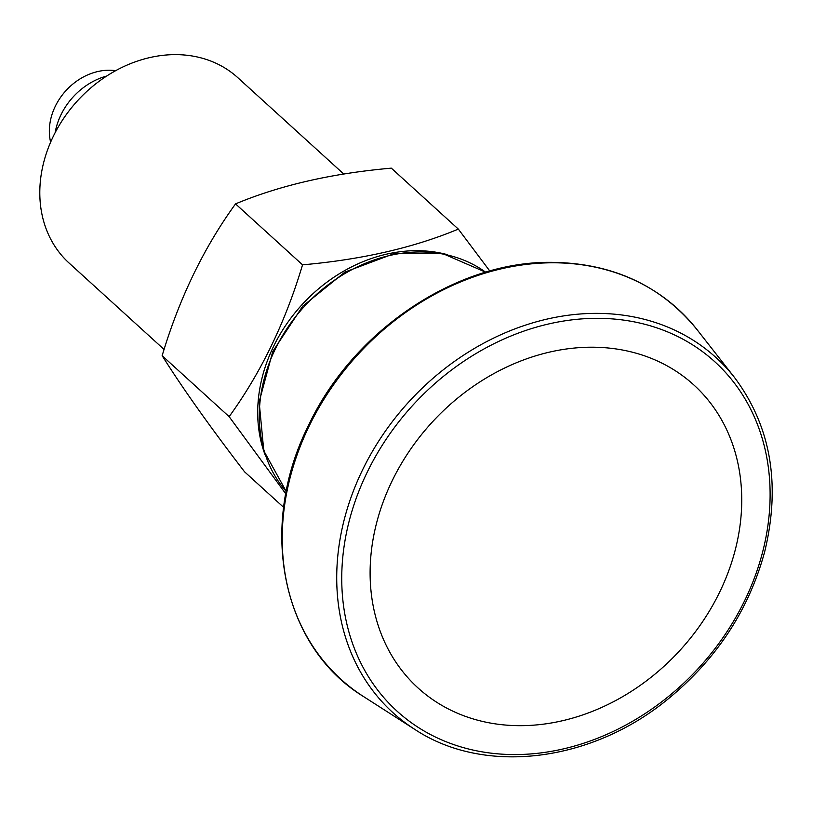 <?xml version="1.0" encoding="UTF-8"?>
<svg xmlns="http://www.w3.org/2000/svg" width="813" height="813" viewBox="0 0 813 813"><rect width="100%" height="100%" fill="white"/><g stroke="black" fill="none" stroke-linecap="round" stroke-linejoin="round"><path stroke-width="1.22" d="M283.676 507.383L244.54 471.784C209.784 426.5 182.325 387.811 162.143 355.708C179.327 298.269 203.799 247.66 235.536 203.89C279.987 185.323 331.907 173.403 391.317 168.149L458.329 229.093C413.878 247.67 361.948 259.581 302.538 264.835L235.536 203.89M489.822 271.044L458.329 229.093M447.292 254.642A146.95 120.812 132.3 0 0 320.535 287.162A146.95 120.812 132.3 0 0 265.119 454.924M719.851 591.732A204.866 168.423 132.3 0 0 643.418 355.464A204.866 168.423 132.3 0 0 391.998 481.154A204.866 168.423 132.3 0 0 468.44 717.422A204.866 168.423 132.3 0 0 719.851 591.732M164.094 349.468L69.146 263.107A125.334 103.038 -47.7 0 1 53.191 136.564A125.334 103.038 -47.7 0 1 237.803 77.672L343.747 174.033M285.81 493.867L229.144 416.652C261.034 372.588 285.505 321.978 302.538 264.835M229.144 416.652L162.143 355.708M115.659 70.67A55.314 45.477 132.3 0 0 55.254 106.381A55.314 45.477 132.3 0 0 50.63 142.173M106.655 76.046A62.662 51.524 132.3 0 0 55.132 132.702M485.696 272.233A148.83 122.357 132.3 0 0 303.767 307.09A148.83 122.357 132.3 0 0 286.257 491.499L263.788 450.778L259.144 401.886L272.782 351.44L302.741 306.155L344.986 272.05L393.919 253.707L443.034 253.707L485.717 272.223M414.701 729.332C483.694 775.165 589.964 762.624 666.843 699.993C716.029 659.963 748.641 610.583 764.657 551.854C780.937 484.416 770.927 426.337 734.606 377.618A240.028 197.346 132.3 0 0 362.364 470.3A240.028 197.346 132.3 0 0 414.701 729.332L363.543 696.568C281.674 646.609 257.508 526.794 308.412 425.646C352.537 331.328 455.27 261.796 550.055 262.325C611.833 262.68 660.867 285.17 697.158 329.783A250.313 205.801 132.3 0 0 308.97 426.439A250.313 205.801 132.3 0 0 363.543 696.568M366.978 472.709A236.136 194.134 -47.7 0 1 737.737 387.649A236.136 194.134 -47.7 0 1 563.063 748.966A236.136 194.134 -47.7 0 1 366.978 472.709M734.606 377.618L697.158 329.783"/></g></svg>
